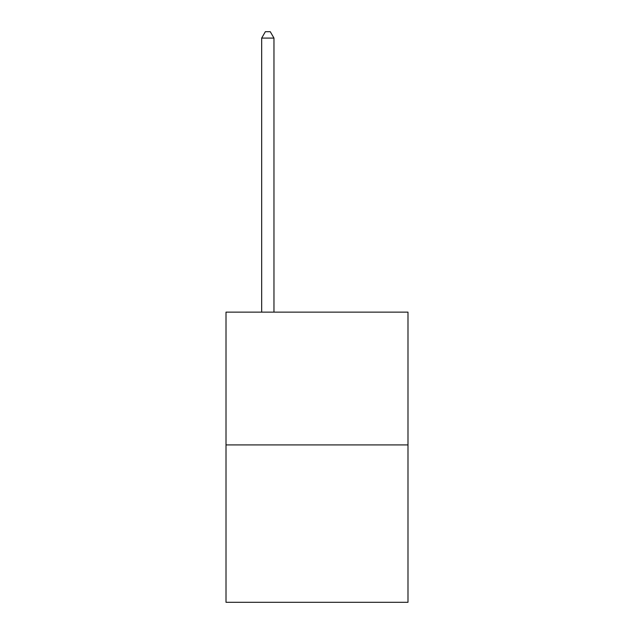<?xml version="1.0" encoding="UTF-8"?>
<svg xmlns="http://www.w3.org/2000/svg" width="634" height="634" viewBox="0 0 634 634"><rect width="100%" height="100%" fill="white"/><g stroke="black" fill="none" stroke-linecap="round" stroke-linejoin="round"><path stroke-width="0.95" d="M407.987 444.917L407.987 312.134L226.013 312.134L226.013 602.3L407.987 602.3L407.987 444.917L226.013 444.917M273.967 312.134L273.967 38.095L261.668 38.095L261.668 312.134M261.668 38.095L265.361 31.7L270.274 31.7L273.967 38.095"/></g></svg>
